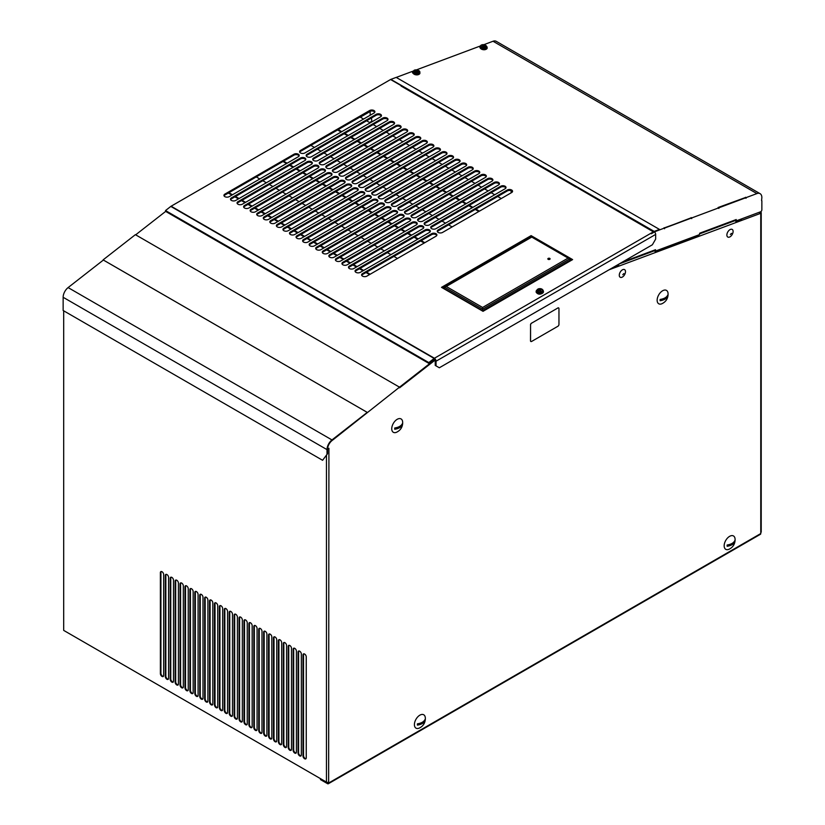 <?xml version="1.0" encoding="UTF-8"?>
<svg xmlns="http://www.w3.org/2000/svg" width="825" height="825" viewBox="0 0 825 825"><rect width="100%" height="100%" fill="white"/><g stroke="black" fill="none" stroke-linecap="round" stroke-linejoin="round"><path stroke-width="1.24" d="M512.449 191.751A3.094 1.784 0 0 0 507.282 190.967L438.178 230.866A3.094 1.784 0 0 0 437.384 231.65M505.89 187.966A3.094 1.784 0 0 0 500.723 187.182L431.619 227.081A3.094 1.784 0 0 0 430.825 227.865M499.331 184.181A3.094 1.784 0 0 0 494.175 183.398L425.061 223.297A3.094 1.784 0 0 0 424.267 224.08M492.783 180.397A3.094 1.784 0 0 0 487.616 179.613L418.512 219.512A3.094 1.784 0 0 0 417.718 220.296M486.224 176.612A3.094 1.784 0 0 0 481.058 175.828L411.953 215.727A3.094 1.784 0 0 0 411.159 216.511M479.665 172.827A3.094 1.784 0 0 0 474.509 172.043L405.395 211.943A3.094 1.784 0 0 0 404.601 212.726M473.117 169.042A3.094 1.784 0 0 0 467.95 168.259L398.846 208.158A3.094 1.784 0 0 0 398.052 208.942M466.558 165.258A3.094 1.784 0 0 0 461.392 164.474L392.287 204.373A3.094 1.784 0 0 0 391.493 205.157M459.999 161.473A3.094 1.784 0 0 0 454.843 160.689L385.729 200.588A3.094 1.784 0 0 0 384.935 201.372M453.451 157.688A3.094 1.784 0 0 0 448.284 156.905L379.18 196.804A3.094 1.784 0 0 0 378.386 197.588M446.892 153.904A3.094 1.784 0 0 0 441.726 153.12L372.622 193.019A3.094 1.784 0 0 0 371.827 193.803M440.333 150.119A3.094 1.784 0 0 0 435.167 149.335L366.063 189.234A3.094 1.784 0 0 0 365.269 190.018M433.785 146.334A3.094 1.784 0 0 0 428.618 145.551L359.504 185.45A3.094 1.784 0 0 0 358.71 186.233M427.226 142.55A3.094 1.784 0 0 0 422.06 141.766L352.956 181.665A3.094 1.784 0 0 0 352.162 182.449M420.668 138.765A3.094 1.784 0 0 0 415.501 137.981L346.397 177.88A3.094 1.784 0 0 0 345.603 178.664M414.119 134.98A3.094 1.784 0 0 0 408.952 134.197L339.838 174.096A3.094 1.784 0 0 0 339.044 174.879M407.56 131.196A3.094 1.784 0 0 0 402.394 130.412L333.29 170.311A3.094 1.784 0 0 0 332.496 171.095M401.002 127.411A3.094 1.784 0 0 0 395.835 126.627L326.731 166.526A3.094 1.784 0 0 0 325.937 167.31M394.443 123.626A3.094 1.784 0 0 0 389.287 122.843L320.172 162.742A3.094 1.784 0 0 0 319.378 163.525M387.894 119.842A3.094 1.784 0 0 0 382.728 119.058L313.624 158.947A3.094 1.784 0 0 0 312.83 159.741M381.336 116.057A3.094 1.784 0 0 0 376.169 115.273L307.065 155.162A3.094 1.784 0 0 0 306.271 155.956M374.777 112.272A3.094 1.784 0 0 0 369.621 111.488L300.506 151.377A3.094 1.784 0 0 0 299.712 152.171M299.114 155.956A3.094 1.784 0 0 0 293.958 155.162L224.843 195.061A3.094 1.784 0 0 0 224.049 195.855M305.673 159.741A3.094 1.784 0 0 0 300.506 158.947L231.402 198.846A3.094 1.784 0 0 0 230.608 199.64M312.232 163.525A3.094 1.784 0 0 0 307.065 162.742L237.961 202.63A3.094 1.784 0 0 0 237.167 203.424M318.78 167.31A3.094 1.784 0 0 0 313.624 166.526L244.509 206.415A3.094 1.784 0 0 0 243.715 207.209M325.339 171.095A3.094 1.784 0 0 0 320.172 170.311L251.068 210.2A3.094 1.784 0 0 0 250.274 210.994M331.897 174.879A3.094 1.784 0 0 0 326.731 174.096L257.627 213.984A3.094 1.784 0 0 0 256.833 214.778M338.456 178.664A3.094 1.784 0 0 0 333.29 177.88L264.175 217.769A3.094 1.784 0 0 0 263.381 218.563M345.005 182.449A3.094 1.784 0 0 0 339.838 181.665L270.734 221.564A3.094 1.784 0 0 0 269.94 222.348M351.563 186.233A3.094 1.784 0 0 0 346.397 185.45L277.293 225.349A3.094 1.784 0 0 0 276.499 226.132M358.122 190.018A3.094 1.784 0 0 0 352.956 189.234L283.852 229.133A3.094 1.784 0 0 0 283.058 229.917M364.671 193.803A3.094 1.784 0 0 0 359.504 193.019L290.4 232.918A3.094 1.784 0 0 0 289.606 233.702M371.229 197.588A3.094 1.784 0 0 0 366.063 196.804L296.959 236.703A3.094 1.784 0 0 0 296.165 237.487M377.788 201.372A3.094 1.784 0 0 0 372.622 200.588L303.517 240.487A3.094 1.784 0 0 0 302.723 241.271M384.337 205.157A3.094 1.784 0 0 0 379.18 204.373L310.066 244.272A3.094 1.784 0 0 0 309.272 245.056M390.895 208.942A3.094 1.784 0 0 0 385.729 208.158L316.625 248.057A3.094 1.784 0 0 0 315.831 248.841M397.454 212.726A3.094 1.784 0 0 0 392.287 211.943L323.183 251.842A3.094 1.784 0 0 0 322.389 252.625M404.002 216.511A3.094 1.784 0 0 0 398.846 215.727L329.732 255.626A3.094 1.784 0 0 0 328.938 256.41M410.561 220.296A3.094 1.784 0 0 0 405.395 219.512L336.291 259.411A3.094 1.784 0 0 0 335.497 260.195M417.12 224.08A3.094 1.784 0 0 0 411.953 223.297L342.849 263.196A3.094 1.784 0 0 0 342.055 263.979M423.679 227.865A3.094 1.784 0 0 0 418.512 227.081L349.398 266.98A3.094 1.784 0 0 0 348.604 267.764M430.227 231.65A3.094 1.784 0 0 0 425.061 230.866L355.957 270.765A3.094 1.784 0 0 0 355.162 271.549M436.786 235.434A3.094 1.784 0 0 0 431.619 234.651L362.515 274.55A3.094 1.784 0 0 0 361.721 275.333M691.164 217.81L654.349 231.907A1.619 0.938 120 0 0 654.112 232.031L651.327 233.753L654.514 231.918A2.392 1.382 60 0 1 655.658 234.424L655.658 239.095L652.379 244.778L439.323 367.775L435.229 365.413L435.229 360.742A1.238 0.712 -120 0 0 434.899 359.772L434.435 359.287A1.238 0.712 -120 0 0 434.352 359.236L434.352 358.287A2.392 1.382 120 0 0 434.136 358.442L428.825 362.588L165.516 210.561L165.66 211.406L135.661 234.836M165.516 210.561L170.816 206.415A2.392 1.382 -60 0 1 171.115 206.219L434.424 358.246L653.379 231.835L651.327 233.753M327.009 454.008L327.009 449.625A8.498 4.909 120 0 1 331.97 439.931L367.135 412.469L366.692 412.067L103.372 260.05L68.104 287.585A8.498 4.909 120 0 0 63.143 297.289L63.143 310.499L322.585 460.288L327.546 453.698L322.585 460.288M399.083 386.781L399.63 387.09L434.796 359.628L434.249 359.308L428.969 363.433L165.66 211.406M435.074 360.082L399.63 387.09M367.135 412.469L332.062 440.498A7.724 4.465 120 0 0 327.546 449.316L327.546 453.698M735.364 220.512A0.846 0.567 69.5 0 1 735.353 220.77L736.106 221.781L741.562 219.233A2.011 1.341 -110.5 0 0 741.582 218.893M736.106 221.781L736.178 221.244A2.011 1.341 69.5 0 0 736.199 220.904M617.842 265.134A2.011 1.341 -110.5 0 1 617.822 265.475L612.232 267.95M698.538 234.981A2.011 1.341 -110.5 0 1 698.517 235.321L655.401 251.945L654.658 250.934A0.846 0.567 69.5 0 0 654.658 250.676M655.401 251.945L655.473 251.408A2.011 1.341 69.5 0 0 655.493 251.058M759.949 212.829L759.949 212.2A1.547 0.897 120 0 0 759.237 212.458M759.371 212.53L760.217 212.984L759.949 212.2L760.763 212.046A1.547 0.897 0 0 1 761.217 212.675L761.217 531.981A1.547 0.897 180 0 1 760.763 532.61L760.763 213.304L609.077 269.775M571.797 260.071L569.993 259.029M531.486 236.796L442.324 287.822M568.105 258.081L569.993 258.71L569.993 260.288L482.594 310.757L444.345 288.678L444.345 287.1L531.754 236.631L569.993 258.71L482.594 309.179L444.345 287.1L446.243 286.471L482.594 307.457L568.105 258.081L531.754 237.095L446.243 286.471M653.379 231.835L577.634 187.873A1.619 0.938 -60 0 1 577.799 187.78L654.318 231.743A2.392 1.382 60 0 0 653.967 231.495L390.576 79.52L171.115 206.219M691.463 218.46L691.195 217.573M745.501 197.505L718.09 207.518L718.637 208.302M745.8 198.155L745.532 197.268M760.093 193.669A8.498 4.909 120 0 0 756.896 193.586L493.03 41.25A8.498 4.909 -60 0 1 496.238 41.322L760.093 193.669A8.498 4.909 120 0 1 761.857 197.557L761.588 200.619M390.576 79.52A2.392 1.382 -60 0 1 390.864 79.375L396.175 77.395L659.484 229.412L654.008 231.526M493.03 41.25L483.667 44.756M480.274 46.014L416.408 69.888M413.026 71.146L396.227 77.426M718.688 207.869L691.793 217.924M756.896 193.586L746.13 197.608M481.037 48.861A2.96 1.392 8 0 0 481.81 49.304A2.96 1.392 8 0 0 485.595 49.5M413.789 73.992A2.96 1.392 8 0 0 418.347 74.632M417.584 71.156A12.262 10.374 48 0 1 418.089 71.373A11.622 0.629 129.7 0 0 417.966 71.497A11.622 0.629 129.7 0 0 417.842 71.62A12.262 10.096 -139 0 0 417.337 71.414A12.22 9.838 178 0 0 416.821 71.352A12.22 6.641 130 0 0 416.439 71.497L416.625 70.507A12.262 3.919 -74.1 0 1 416.842 70.342A11.622 11.107 95.9 0 1 417.419 70.517A12.262 3.156 108.5 0 0 417.213 70.692A12.22 1.908 102.3 0 1 417.244 70.919A12.22 8.487 81 0 1 417.584 71.156L417.45 71.455M417.213 70.692L417.037 71.373M416.842 70.342L416.553 71.445M416.161 71.744L416.243 70.61A12.22 8.229 -66.4 0 1 416.625 70.507M415.779 71.012L415.728 70.589A12.22 11.437 -8.9 0 1 416.243 70.61M415.852 71.651L415.821 71.043A12.22 6.889 -115.5 0 0 415.48 70.837A12.262 9.972 -135.9 0 0 414.965 70.733A11.622 5.404 -98.4 0 1 415.078 70.599A11.622 5.404 -98.4 0 1 415.202 70.486A12.262 10.498 44.8 0 1 415.728 70.589M416.439 71.497A12.262 3.517 109.5 0 0 416.202 71.765A11.622 6.342 -151.5 0 0 415.635 71.589A12.262 3.558 -75.2 0 1 415.841 71.311M417.574 70.146A2.795 1.31 -172 0 1 419.048 72.033A2.795 1.31 -172 0 1 415.418 72.342A2.795 1.31 -172 0 1 413.944 70.455A2.795 1.31 -172 0 1 417.574 70.146M538.663 293.948A2.96 1.712 0 0 0 540.911 293.948M235.775 200.423L304.879 160.524A3.094 1.784 0 0 0 305.786 159.266A3.094 1.784 0 0 0 303.878 157.616A3.094 1.784 0 0 0 300.506 158.008L231.402 197.907A3.094 1.784 0 0 0 230.495 199.165A3.094 1.784 0 0 0 231.402 200.423A3.094 1.784 0 0 0 235.775 200.423M376.169 114.324L307.065 154.223A3.094 1.784 0 0 0 306.157 155.482A3.094 1.784 0 0 0 307.065 156.74A3.094 1.784 0 0 0 311.438 156.74L380.542 116.841A3.094 1.784 0 0 0 381.449 115.582A3.094 1.784 0 0 0 379.541 113.933A3.094 1.784 0 0 0 376.169 114.324L376.169 115.273M369.621 110.54L300.506 150.439A3.094 1.784 0 0 0 299.599 151.697A3.094 1.784 0 0 0 300.506 152.955A3.094 1.784 0 0 0 304.879 152.955L373.983 113.056A3.094 1.784 0 0 0 374.89 111.798A3.094 1.784 0 0 0 372.983 110.148A3.094 1.784 0 0 0 369.621 110.54L369.621 111.488M229.216 196.639L298.32 156.74A3.094 1.784 0 0 0 299.228 155.482A3.094 1.784 0 0 0 297.32 153.832A3.094 1.784 0 0 0 293.958 154.223L224.843 194.123A3.094 1.784 0 0 0 223.946 195.381A3.094 1.784 0 0 0 224.843 196.639A3.094 1.784 0 0 0 229.216 196.639M387.1 120.625A3.094 1.784 0 0 0 387.998 119.367A3.094 1.784 0 0 0 386.09 117.717A3.094 1.784 0 0 0 382.728 118.109L313.624 158.008A3.094 1.784 0 0 0 312.716 159.266A3.094 1.784 0 0 0 313.624 160.524A3.094 1.784 0 0 0 317.986 160.524L387.1 120.625M393.649 124.42A3.094 1.784 0 0 0 394.556 123.152A3.094 1.784 0 0 0 392.648 121.502A3.094 1.784 0 0 0 389.287 121.894L320.172 161.793A3.094 1.784 0 0 0 319.275 163.051A3.094 1.784 0 0 0 320.172 164.309A3.094 1.784 0 0 0 324.545 164.309L393.649 124.42M400.207 128.205A3.094 1.784 0 0 0 401.115 126.937A3.094 1.784 0 0 0 399.207 125.287A3.094 1.784 0 0 0 395.835 125.678L326.731 165.578A3.094 1.784 0 0 0 325.823 166.836A3.094 1.784 0 0 0 326.731 168.094A3.094 1.784 0 0 0 331.103 168.094L400.207 128.205M406.766 131.99A3.094 1.784 0 0 0 407.674 130.721A3.094 1.784 0 0 0 405.766 129.071A3.094 1.784 0 0 0 402.394 129.463L333.29 169.362A3.094 1.784 0 0 0 332.382 170.62A3.094 1.784 0 0 0 333.29 171.878A3.094 1.784 0 0 0 337.662 171.878L406.766 131.99M413.315 135.774A3.094 1.784 0 0 0 414.222 134.506A3.094 1.784 0 0 0 412.314 132.856A3.094 1.784 0 0 0 408.952 133.248L339.838 173.147A3.094 1.784 0 0 0 338.941 174.405A3.094 1.784 0 0 0 339.838 175.663A3.094 1.784 0 0 0 344.211 175.663L413.315 135.774M419.873 139.559A3.094 1.784 0 0 0 420.781 138.291A3.094 1.784 0 0 0 418.873 136.641A3.094 1.784 0 0 0 415.501 137.032L346.397 176.932A3.094 1.784 0 0 0 345.489 178.19A3.094 1.784 0 0 0 346.397 179.448A3.094 1.784 0 0 0 350.769 179.448L419.873 139.559M426.432 143.344A3.094 1.784 0 0 0 427.34 142.075A3.094 1.784 0 0 0 425.432 140.425A3.094 1.784 0 0 0 422.06 140.817L352.956 180.716A3.094 1.784 0 0 0 352.048 181.974A3.094 1.784 0 0 0 352.956 183.233A3.094 1.784 0 0 0 357.328 183.233L426.432 143.344M432.991 147.128A3.094 1.784 0 0 0 433.888 145.86A3.094 1.784 0 0 0 431.98 144.21A3.094 1.784 0 0 0 428.618 144.602L359.504 184.501A3.094 1.784 0 0 0 358.607 185.759A3.094 1.784 0 0 0 359.504 187.028A3.094 1.784 0 0 0 363.877 187.028L432.991 147.128M439.539 150.913A3.094 1.784 0 0 0 440.447 149.645A3.094 1.784 0 0 0 438.539 147.995A3.094 1.784 0 0 0 435.167 148.387L366.063 188.286A3.094 1.784 0 0 0 365.155 189.544A3.094 1.784 0 0 0 366.063 190.812A3.094 1.784 0 0 0 370.435 190.812L439.539 150.913M446.098 154.698A3.094 1.784 0 0 0 447.006 153.429A3.094 1.784 0 0 0 445.098 151.779A3.094 1.784 0 0 0 441.726 152.171L372.622 192.07A3.094 1.784 0 0 0 371.714 193.328A3.094 1.784 0 0 0 372.622 194.597A3.094 1.784 0 0 0 376.994 194.597L446.098 154.698M452.657 158.483A3.094 1.784 0 0 0 453.554 157.214A3.094 1.784 0 0 0 451.646 155.564A3.094 1.784 0 0 0 448.284 155.956L379.18 195.855A3.094 1.784 0 0 0 378.273 197.113A3.094 1.784 0 0 0 379.18 198.382A3.094 1.784 0 0 0 383.543 198.382L452.657 158.483M459.205 162.267A3.094 1.784 0 0 0 460.113 160.999A3.094 1.784 0 0 0 458.205 159.349A3.094 1.784 0 0 0 454.843 159.741L385.729 199.64A3.094 1.784 0 0 0 384.821 200.898A3.094 1.784 0 0 0 385.729 202.166A3.094 1.784 0 0 0 390.101 202.166L459.205 162.267M465.764 166.052A3.094 1.784 0 0 0 466.672 164.783A3.094 1.784 0 0 0 464.764 163.133A3.094 1.784 0 0 0 461.392 163.525L392.287 203.424A3.094 1.784 0 0 0 391.38 204.682A3.094 1.784 0 0 0 392.287 205.951A3.094 1.784 0 0 0 396.66 205.951L465.764 166.052M472.323 169.837A3.094 1.784 0 0 0 473.22 168.568A3.094 1.784 0 0 0 471.312 166.918A3.094 1.784 0 0 0 467.95 167.31L398.846 207.209A3.094 1.784 0 0 0 397.939 208.467A3.094 1.784 0 0 0 398.846 209.736A3.094 1.784 0 0 0 403.208 209.736L472.323 169.837M478.871 173.621A3.094 1.784 0 0 0 479.779 172.353A3.094 1.784 0 0 0 477.871 170.703A3.094 1.784 0 0 0 474.509 171.095L405.395 210.994A3.094 1.784 0 0 0 404.498 212.252A3.094 1.784 0 0 0 405.395 213.52A3.094 1.784 0 0 0 409.767 213.52L478.871 173.621M485.43 177.406A3.094 1.784 0 0 0 486.338 176.138A3.094 1.784 0 0 0 484.43 174.498A3.094 1.784 0 0 0 481.058 174.879L411.953 214.778A3.094 1.784 0 0 0 411.046 216.037A3.094 1.784 0 0 0 411.953 217.305A3.094 1.784 0 0 0 416.326 217.305L485.43 177.406M491.989 181.191A3.094 1.784 0 0 0 492.896 179.922A3.094 1.784 0 0 0 490.988 178.282A3.094 1.784 0 0 0 487.616 178.664L418.512 218.563A3.094 1.784 0 0 0 417.605 219.821A3.094 1.784 0 0 0 418.512 221.09A3.094 1.784 0 0 0 422.885 221.09L491.989 181.191M498.537 184.975A3.094 1.784 0 0 0 499.445 183.707A3.094 1.784 0 0 0 497.537 182.067A3.094 1.784 0 0 0 494.175 182.449L425.061 222.348A3.094 1.784 0 0 0 424.163 223.606A3.094 1.784 0 0 0 425.061 224.874A3.094 1.784 0 0 0 429.433 224.874L498.537 184.975M505.096 188.76A3.094 1.784 0 0 0 506.003 187.492A3.094 1.784 0 0 0 504.096 185.852A3.094 1.784 0 0 0 500.723 186.233L431.619 226.132A3.094 1.784 0 0 0 430.712 227.391A3.094 1.784 0 0 0 431.619 228.659A3.094 1.784 0 0 0 435.992 228.659L505.096 188.76M511.655 192.545A3.094 1.784 0 0 0 512.562 191.276A3.094 1.784 0 0 0 510.654 189.637A3.094 1.784 0 0 0 507.282 190.018L438.178 229.917A3.094 1.784 0 0 0 437.271 231.175A3.094 1.784 0 0 0 438.178 232.444A3.094 1.784 0 0 0 442.551 232.444L511.655 192.545M237.961 201.692A3.094 1.784 0 0 0 237.053 202.95A3.094 1.784 0 0 0 237.961 204.208A3.094 1.784 0 0 0 242.333 204.208L311.438 164.309A3.094 1.784 0 0 0 312.345 163.051A3.094 1.784 0 0 0 310.437 161.401A3.094 1.784 0 0 0 307.065 161.793L237.961 201.692L237.961 202.63M244.509 205.477A3.094 1.784 0 0 0 243.612 206.735A3.094 1.784 0 0 0 244.509 207.993A3.094 1.784 0 0 0 248.882 207.993L317.986 168.094A3.094 1.784 0 0 0 318.893 166.836A3.094 1.784 0 0 0 316.986 165.186A3.094 1.784 0 0 0 313.624 165.578L244.509 205.477L244.509 206.415M251.068 209.261A3.094 1.784 0 0 0 250.161 210.519A3.094 1.784 0 0 0 251.068 211.778A3.094 1.784 0 0 0 255.441 211.778L324.545 171.878A3.094 1.784 0 0 0 325.452 170.62A3.094 1.784 0 0 0 323.544 168.97A3.094 1.784 0 0 0 320.172 169.362L251.068 209.261L251.068 210.2M257.627 213.046A3.094 1.784 0 0 0 256.719 214.304A3.094 1.784 0 0 0 257.627 215.562A3.094 1.784 0 0 0 261.999 215.562L331.103 175.663A3.094 1.784 0 0 0 332.011 174.405A3.094 1.784 0 0 0 330.103 172.755A3.094 1.784 0 0 0 326.731 173.147L257.627 213.046L257.627 213.984M264.175 216.831A3.094 1.784 0 0 0 263.278 218.089A3.094 1.784 0 0 0 264.175 219.347A3.094 1.784 0 0 0 268.548 219.347L337.662 179.448A3.094 1.784 0 0 0 338.559 178.19A3.094 1.784 0 0 0 336.652 176.54A3.094 1.784 0 0 0 333.29 176.932L264.175 216.831L264.175 217.769M270.734 220.615A3.094 1.784 0 0 0 269.827 221.873A3.094 1.784 0 0 0 270.734 223.132A3.094 1.784 0 0 0 275.107 223.132L344.211 183.233A3.094 1.784 0 0 0 345.118 181.974A3.094 1.784 0 0 0 343.21 180.324A3.094 1.784 0 0 0 339.838 180.716L270.734 220.615L270.734 221.564M277.293 224.4A3.094 1.784 0 0 0 276.385 225.658A3.094 1.784 0 0 0 277.293 226.916A3.094 1.784 0 0 0 281.665 226.916L350.769 187.028A3.094 1.784 0 0 0 351.677 185.759A3.094 1.784 0 0 0 349.769 184.109A3.094 1.784 0 0 0 346.397 184.501L277.293 224.4L277.293 225.349M283.852 228.185A3.094 1.784 0 0 0 282.944 229.443A3.094 1.784 0 0 0 283.852 230.701A3.094 1.784 0 0 0 288.214 230.701L357.328 190.812A3.094 1.784 0 0 0 358.225 189.544A3.094 1.784 0 0 0 356.317 187.894A3.094 1.784 0 0 0 352.956 188.286L283.852 228.185L283.852 229.133M290.4 231.969A3.094 1.784 0 0 0 289.493 233.227A3.094 1.784 0 0 0 290.4 234.486A3.094 1.784 0 0 0 294.772 234.486L363.877 194.597A3.094 1.784 0 0 0 364.784 193.328A3.094 1.784 0 0 0 362.876 191.678A3.094 1.784 0 0 0 359.504 192.07L290.4 231.969L290.4 232.918M296.959 235.754A3.094 1.784 0 0 0 296.051 237.012A3.094 1.784 0 0 0 296.959 238.27A3.094 1.784 0 0 0 301.331 238.27L370.435 198.382A3.094 1.784 0 0 0 371.343 197.113A3.094 1.784 0 0 0 369.435 195.463A3.094 1.784 0 0 0 366.063 195.855L296.959 235.754L296.959 236.703M303.517 239.539A3.094 1.784 0 0 0 302.61 240.797A3.094 1.784 0 0 0 303.517 242.055A3.094 1.784 0 0 0 307.88 242.055L376.994 202.166A3.094 1.784 0 0 0 377.891 200.898A3.094 1.784 0 0 0 375.983 199.248A3.094 1.784 0 0 0 372.622 199.64L303.517 239.539L303.517 240.487M310.066 243.323A3.094 1.784 0 0 0 309.169 244.582A3.094 1.784 0 0 0 310.066 245.85A3.094 1.784 0 0 0 314.438 245.85L383.543 205.951A3.094 1.784 0 0 0 384.45 204.682A3.094 1.784 0 0 0 382.542 203.032A3.094 1.784 0 0 0 379.18 203.424L310.066 243.323L310.066 244.272M316.625 247.108A3.094 1.784 0 0 0 315.717 248.366A3.094 1.784 0 0 0 316.625 249.635A3.094 1.784 0 0 0 320.997 249.635L390.101 209.736A3.094 1.784 0 0 0 391.009 208.467A3.094 1.784 0 0 0 389.101 206.817A3.094 1.784 0 0 0 385.729 207.209L316.625 247.108L316.625 248.057M323.183 250.893A3.094 1.784 0 0 0 322.276 252.151A3.094 1.784 0 0 0 323.183 253.419A3.094 1.784 0 0 0 327.546 253.419L396.66 213.52A3.094 1.784 0 0 0 397.567 212.252A3.094 1.784 0 0 0 395.66 210.602A3.094 1.784 0 0 0 392.287 210.994L323.183 250.893L323.183 251.842M329.732 254.678A3.094 1.784 0 0 0 328.835 255.936A3.094 1.784 0 0 0 329.732 257.204A3.094 1.784 0 0 0 334.104 257.204L403.208 217.305A3.094 1.784 0 0 0 404.116 216.037A3.094 1.784 0 0 0 402.208 214.387A3.094 1.784 0 0 0 398.846 214.778L329.732 254.678L329.732 255.626M336.291 258.462A3.094 1.784 0 0 0 335.383 259.72A3.094 1.784 0 0 0 336.291 260.989A3.094 1.784 0 0 0 340.663 260.989L409.767 221.09A3.094 1.784 0 0 0 410.675 219.821A3.094 1.784 0 0 0 408.767 218.171A3.094 1.784 0 0 0 405.395 218.563L336.291 258.462L336.291 259.411M342.849 262.247A3.094 1.784 0 0 0 341.942 263.505A3.094 1.784 0 0 0 342.849 264.773A3.094 1.784 0 0 0 347.222 264.773L416.326 224.874A3.094 1.784 0 0 0 417.233 223.606A3.094 1.784 0 0 0 415.326 221.956A3.094 1.784 0 0 0 411.953 222.348L342.849 262.247L342.849 263.196M349.398 266.032A3.094 1.784 0 0 0 348.501 267.29A3.094 1.784 0 0 0 349.398 268.558A3.094 1.784 0 0 0 353.77 268.558L422.885 228.659A3.094 1.784 0 0 0 423.782 227.391A3.094 1.784 0 0 0 421.874 225.741A3.094 1.784 0 0 0 418.512 226.132L349.398 266.032L349.398 266.98M355.957 269.816A3.094 1.784 0 0 0 355.049 271.074A3.094 1.784 0 0 0 355.957 272.343A3.094 1.784 0 0 0 360.329 272.343L429.433 232.444A3.094 1.784 0 0 0 430.341 231.175A3.094 1.784 0 0 0 428.433 229.525A3.094 1.784 0 0 0 425.061 229.917L355.957 269.816L355.957 270.765M362.515 273.601A3.094 1.784 0 0 0 361.608 274.859A3.094 1.784 0 0 0 362.515 276.127A3.094 1.784 0 0 0 366.888 276.127L435.992 236.228A3.094 1.784 0 0 0 436.899 234.96A3.094 1.784 0 0 0 434.992 233.32A3.094 1.784 0 0 0 431.619 233.702L362.515 273.601L362.515 274.55M531.104 235.63L441.509 287.347L483.027 311.324L572.622 259.597L531.104 235.63L531.104 236.569M401.084 86.058L576.448 187.306L401.352 85.913A1.619 0.938 -60 0 0 401.084 86.058M659.484 229.412L654.184 231.402A2.392 1.382 120 0 0 653.967 231.495A2.392 1.382 120 0 0 653.885 231.536L653.74 231.629M428.825 362.588L428.969 363.433M436.043 365.887L436.043 361.216A2.392 1.382 -120 0 0 434.352 358.287L434.424 358.246M746.037 198.289L745.862 197.711L718.967 207.766L718.864 208.436M691.701 218.594L691.525 218.017L664.62 228.071L664.527 228.752M615.759 265.918L618.75 264.794L618.843 264.134M622.37 262.103L655.535 249.707L655.328 251.12L699.445 234.64L699.652 233.217L736.23 219.543L736.034 220.966L760.578 211.788A1.547 0.897 120 0 0 761.857 209.808L761.857 200.774M320.719 778.79L320.451 779.573L327.546 783.678A1.547 0.897 -120 0 0 328.319 783.75A1.547 0.897 -120 0 0 328.639 783.038L328.639 782.1A1.547 0.897 180 0 1 326.463 782.1L63.69 630.393L63.69 310.819M360.051 117.006L363.608 119.058M366.609 120.79L370.157 122.843M373.168 124.575L376.716 126.627M379.727 128.36L383.274 130.412M386.275 132.144L389.833 134.197M392.834 135.929L396.382 137.981M399.393 139.714L402.94 141.766M405.941 143.498L409.499 145.551M412.5 147.283L416.048 149.335M419.059 151.068L422.606 153.12M425.607 154.852L429.165 156.905M432.166 158.637L435.713 160.689M438.725 162.422L442.272 164.474M445.273 166.207L448.831 168.259M451.832 169.991L455.379 172.043M458.391 173.776L461.938 175.828M464.949 177.561L468.497 179.613M471.498 181.345L475.056 183.398M478.057 185.13L481.604 187.182M484.615 188.915L488.163 190.967M491.164 192.699L494.722 194.752M497.722 196.484L501.27 198.536M549.78 258.4A1.155 0.67 0 0 0 548.151 259.349A1.155 0.67 0 0 0 549.78 258.4M482.594 307.457L482.594 310.757M481.439 45.127A2.795 1.31 -172 0 1 485.275 45.179A2.795 1.31 -172 0 1 486.059 47.087A2.795 1.31 -172 0 1 482.223 47.046A2.795 1.31 -172 0 1 481.439 45.127M484.038 46.241L484.378 45.282A11.622 10.405 100.8 0 1 484.636 45.385A11.622 10.405 100.8 0 1 484.894 45.499A12.262 5.002 114.3 0 0 484.605 45.643L484.533 45.86A12.22 6.971 87.8 0 1 484.801 46.117A12.262 9.508 61.9 0 1 485.244 46.365A11.622 2.186 135.4 0 0 484.904 46.571A12.262 9.302 -124.6 0 0 484.44 46.334A12.22 9.859 -164.1 0 0 483.935 46.221A12.22 7.93 139.2 0 0 483.491 46.324A12.262 5.332 115.4 0 0 483.172 46.551A11.622 5.631 -141.4 0 0 482.914 46.447A11.622 5.631 -141.4 0 0 482.656 46.334A12.262 5.404 -69.5 0 1 482.955 46.097L482.976 46.478M483.863 46.241L484.069 45.416A12.262 5.734 -68.4 0 1 484.378 45.282M483.553 46.303L483.625 45.478A12.22 9.529 -57.9 0 1 484.069 45.416M483.213 46.52L483.12 45.406A12.22 11.457 21.5 0 1 483.625 45.478M482.955 46.097A12.22 1.681 -86.9 0 1 483.037 45.839L483.048 46.499M483.037 45.839A12.22 5.383 -107.8 0 0 482.759 45.623A12.262 9.106 -122.3 0 0 482.295 45.468A11.622 6.961 -94.9 0 1 482.635 45.262M691.525 218.017L664.042 227.999M745.862 197.711L718.379 207.683M699.548 233.898L735.56 220.44L736.034 220.966M654.813 250.614L655.328 251.12M736.23 219.543L734.714 220.368M655.535 249.707L654.019 250.522M664.62 228.071L664.073 227.762M718.967 207.766L718.42 207.446M511.16 192.823L511.16 190.74M435.095 360.133L399.62 387.791L399.517 387.173L332.062 440.55A7.724 4.465 120 0 0 327.556 449.048L328.917 448.264L328.639 782.1M328.639 783.038L760.763 533.558L760.763 532.61M557.865 307.993L531.651 323.132A1.547 0.897 120 0 0 530.558 325.019L530.558 340.797A1.547 0.897 120 0 0 530.877 341.498A1.547 0.897 120 0 0 531.651 341.426L557.865 326.287A1.547 0.897 120 0 0 558.958 324.39L558.958 308.622A1.547 0.897 120 0 0 558.638 307.911A1.547 0.897 120 0 0 557.865 307.993L531.651 323.132M557.813 307.962A1.547 0.897 -60 0 1 558.587 307.88A1.547 0.897 -60 0 1 558.618 307.9M530.846 341.488A1.547 0.897 -60 0 1 530.815 341.468A1.547 0.897 -60 0 1 530.496 340.766L530.558 340.797M530.558 325.019L530.496 340.766M530.496 324.988A1.547 0.897 -60 0 1 531.589 323.101M657.143 300.238A7.724 4.465 120 0 0 661.908 303.744C665.837 301.837 667.899 298.712 668.095 294.35L668.023 293.143A7.724 4.465 120 0 0 662.258 290.988A7.724 4.465 120 0 0 657.143 300.238M668.064 293.927A7.724 4.465 120 0 0 668.023 293.143M391.741 428.773A7.724 4.465 120 0 0 396.505 432.279C400.434 430.382 402.497 427.247 402.693 422.885L402.621 421.688A7.724 4.465 120 0 0 396.856 419.523A7.724 4.465 120 0 0 391.741 428.773M402.662 422.462A7.724 4.465 120 0 0 402.621 421.688M414.408 724.628A7.724 4.465 120 0 0 419.172 728.135C423.112 726.237 425.174 723.102 425.36 718.74L425.298 717.544A7.724 4.465 120 0 0 419.523 715.378A7.724 4.465 120 0 0 414.408 724.628M425.339 718.317A7.724 4.465 120 0 0 425.298 717.544M724.164 545.799A7.724 4.465 120 0 0 728.929 549.306C732.858 547.398 734.92 544.273 735.116 539.911L735.044 538.704A7.724 4.465 120 0 0 729.279 536.549A7.724 4.465 120 0 0 724.164 545.799M735.085 539.488A7.724 4.465 120 0 0 735.044 538.704M625.505 271.652A4.403 2.547 120 0 0 622.39 269.847A4.403 2.547 120 0 0 619.276 275.241A4.403 2.547 120 0 0 622.39 277.045A4.403 2.547 120 0 0 625.505 271.652M733.105 231.433A4.403 2.547 120 0 0 729.991 229.639A4.403 2.547 120 0 0 726.877 235.032A4.403 2.547 120 0 0 729.991 236.827A4.403 2.547 120 0 0 733.105 231.433M165.299 676.438L165.299 575.51A2.32 1.341 60 0 1 165.784 574.447A2.32 1.341 60 0 1 167.568 575.066A2.32 1.341 60 0 1 168.578 577.397L168.578 678.325A2.32 1.341 60 0 1 168.094 679.387A2.32 1.341 60 0 1 166.31 678.769A2.32 1.341 60 0 1 165.299 676.438L165.846 676.118A2.32 1.341 -120 0 0 166.681 678.253A2.32 1.341 -120 0 0 168.341 679.171M163.659 675.489A2.32 1.341 60 0 1 163.185 676.552A2.32 1.341 60 0 1 161.391 675.933A2.32 1.341 60 0 1 160.38 673.602L160.38 572.663A2.32 1.341 60 0 1 160.865 571.612A2.32 1.341 60 0 1 162.649 572.23A2.32 1.341 60 0 1 163.659 574.561L163.659 675.489M170.218 679.274L170.218 578.346A2.32 1.341 60 0 1 170.693 577.283A2.32 1.341 60 0 1 172.487 577.902A2.32 1.341 60 0 1 173.498 580.233L173.498 681.172A2.32 1.341 60 0 1 173.013 682.234A2.32 1.341 60 0 1 171.229 681.605A2.32 1.341 60 0 1 170.218 679.274L170.765 678.965A2.32 1.341 -120 0 0 171.6 681.089A2.32 1.341 -120 0 0 173.26 682.017M175.137 682.11L175.137 581.182A2.32 1.341 60 0 1 175.612 580.119A2.32 1.341 60 0 1 177.396 580.748A2.32 1.341 60 0 1 178.417 583.079L178.417 684.007A2.32 1.341 60 0 1 177.932 685.07A2.32 1.341 60 0 1 176.148 684.451A2.32 1.341 60 0 1 175.137 682.11L175.684 681.801A2.32 1.341 -120 0 0 176.519 683.935A2.32 1.341 -120 0 0 178.169 684.853M180.046 684.956L180.046 584.018A2.32 1.341 60 0 1 180.531 582.966A2.32 1.341 60 0 1 182.315 583.584A2.32 1.341 60 0 1 183.325 585.915L183.325 686.843A2.32 1.341 60 0 1 182.851 687.906A2.32 1.341 60 0 1 181.067 687.287A2.32 1.341 60 0 1 180.046 684.956L180.593 684.637A2.32 1.341 -120 0 0 181.438 686.771A2.32 1.341 -120 0 0 183.088 687.689M184.965 687.792L184.965 586.864A2.32 1.341 60 0 1 185.45 585.802A2.32 1.341 60 0 1 187.234 586.42A2.32 1.341 60 0 1 188.244 588.751L188.244 689.679A2.32 1.341 60 0 1 187.77 690.742A2.32 1.341 60 0 1 185.976 690.123A2.32 1.341 60 0 1 184.965 687.792L185.512 687.472A2.32 1.341 -120 0 0 186.347 689.607A2.32 1.341 -120 0 0 188.007 690.535M189.884 690.628L189.884 589.7A2.32 1.341 60 0 1 190.369 588.637A2.32 1.341 60 0 1 192.153 589.256A2.32 1.341 60 0 1 193.163 591.597L193.163 692.526A2.32 1.341 60 0 1 192.679 693.588A2.32 1.341 60 0 1 190.895 692.959A2.32 1.341 60 0 1 189.884 690.628L190.431 690.319A2.32 1.341 -120 0 0 191.266 692.443A2.32 1.341 -120 0 0 192.926 693.371M194.803 693.464L194.803 592.536A2.32 1.341 60 0 1 195.278 591.473A2.32 1.341 60 0 1 197.062 592.102A2.32 1.341 60 0 1 198.083 594.433L198.083 695.362A2.32 1.341 60 0 1 197.598 696.424A2.32 1.341 60 0 1 195.814 695.805A2.32 1.341 60 0 1 194.803 693.464L195.35 693.155A2.32 1.341 -120 0 0 196.185 695.289A2.32 1.341 -120 0 0 197.835 696.207M199.722 696.31L199.722 595.382A2.32 1.341 60 0 1 200.197 594.32A2.32 1.341 60 0 1 201.981 594.938A2.32 1.341 60 0 1 202.991 597.269L202.991 698.197A2.32 1.341 60 0 1 202.517 699.26A2.32 1.341 60 0 1 200.733 698.641A2.32 1.341 60 0 1 199.722 696.31L200.258 695.991A2.32 1.341 -120 0 0 201.104 698.125A2.32 1.341 -120 0 0 202.754 699.043M204.631 699.146L204.631 598.218A2.32 1.341 60 0 1 205.116 597.156A2.32 1.341 60 0 1 206.9 597.774A2.32 1.341 60 0 1 207.91 600.105L207.91 701.033A2.32 1.341 60 0 1 207.436 702.096A2.32 1.341 60 0 1 205.642 701.477A2.32 1.341 60 0 1 204.631 699.146L205.178 698.827A2.32 1.341 -120 0 0 206.013 700.961A2.32 1.341 -120 0 0 207.673 701.889M209.55 701.982L209.55 601.054A2.32 1.341 60 0 1 210.035 599.992A2.32 1.341 60 0 1 211.819 600.61A2.32 1.341 60 0 1 212.829 602.951L212.829 703.88A2.32 1.341 60 0 1 212.345 704.942A2.32 1.341 60 0 1 210.561 704.313A2.32 1.341 60 0 1 209.55 701.982L210.097 701.673A2.32 1.341 -120 0 0 210.932 703.797A2.32 1.341 -120 0 0 212.592 704.725M214.469 704.818L214.469 603.89A2.32 1.341 60 0 1 214.943 602.827A2.32 1.341 60 0 1 216.738 603.457A2.32 1.341 60 0 1 217.748 605.787L217.748 706.716A2.32 1.341 60 0 1 217.264 707.778A2.32 1.341 60 0 1 215.48 707.159A2.32 1.341 60 0 1 214.469 704.818L215.016 704.509A2.32 1.341 -120 0 0 215.851 706.643A2.32 1.341 -120 0 0 217.501 707.561M219.388 707.664L219.388 606.736A2.32 1.341 60 0 1 219.862 605.674A2.32 1.341 60 0 1 221.647 606.292A2.32 1.341 60 0 1 222.657 608.623L222.657 709.552A2.32 1.341 60 0 1 222.183 710.614A2.32 1.341 60 0 1 220.399 709.995A2.32 1.341 60 0 1 219.388 707.664L219.935 707.345A2.32 1.341 -120 0 0 220.77 709.479A2.32 1.341 -120 0 0 222.42 710.397M224.297 710.5L224.297 609.572A2.32 1.341 60 0 1 224.782 608.51A2.32 1.341 60 0 1 226.566 609.128A2.32 1.341 60 0 1 227.576 611.459L227.576 712.387A2.32 1.341 60 0 1 227.102 713.45A2.32 1.341 60 0 1 225.307 712.831A2.32 1.341 60 0 1 224.297 710.5L224.843 710.181A2.32 1.341 -120 0 0 225.679 712.315A2.32 1.341 -120 0 0 227.339 713.243M229.216 713.336L229.216 612.408A2.32 1.341 60 0 1 229.701 611.346A2.32 1.341 60 0 1 231.485 611.964A2.32 1.341 60 0 1 232.495 614.305L232.495 715.234A2.32 1.341 60 0 1 232.011 716.296A2.32 1.341 60 0 1 230.227 715.667A2.32 1.341 60 0 1 229.216 713.336L229.763 713.027A2.32 1.341 -120 0 0 230.598 715.151A2.32 1.341 -120 0 0 232.258 716.079M234.135 716.172L234.135 615.244A2.32 1.341 60 0 1 234.609 614.182A2.32 1.341 60 0 1 236.404 614.811A2.32 1.341 60 0 1 237.414 617.141L237.414 718.07A2.32 1.341 60 0 1 236.93 719.132A2.32 1.341 60 0 1 235.146 718.513A2.32 1.341 60 0 1 234.135 716.172L234.682 715.863A2.32 1.341 -120 0 0 235.517 717.998A2.32 1.341 -120 0 0 237.177 718.915M239.054 719.018L239.054 618.09A2.32 1.341 60 0 1 239.528 617.028A2.32 1.341 60 0 1 241.312 617.647A2.32 1.341 60 0 1 242.333 619.977L242.333 720.906A2.32 1.341 60 0 1 241.849 721.968A2.32 1.341 60 0 1 240.065 721.349A2.32 1.341 60 0 1 239.054 719.018L239.601 718.699A2.32 1.341 -120 0 0 240.436 720.833A2.32 1.341 -120 0 0 242.086 721.751M243.963 721.854L243.963 620.926A2.32 1.341 60 0 1 244.447 619.864A2.32 1.341 60 0 1 246.232 620.482A2.32 1.341 60 0 1 247.242 622.813L247.242 723.752A2.32 1.341 60 0 1 246.768 724.804A2.32 1.341 60 0 1 244.984 724.185A2.32 1.341 60 0 1 243.963 721.854L244.509 721.535A2.32 1.341 -120 0 0 245.355 723.669A2.32 1.341 -120 0 0 247.005 724.597M248.882 724.69L248.882 623.762A2.32 1.341 60 0 1 249.367 622.7A2.32 1.341 60 0 1 251.151 623.318A2.32 1.341 60 0 1 252.161 625.659L252.161 726.588A2.32 1.341 60 0 1 251.677 727.65A2.32 1.341 60 0 1 249.892 727.021A2.32 1.341 60 0 1 248.882 724.69L249.428 724.381A2.32 1.341 -120 0 0 250.264 726.516A2.32 1.341 -120 0 0 251.924 727.433M253.801 727.537L253.801 626.598A2.32 1.341 60 0 1 254.286 625.536A2.32 1.341 60 0 1 256.07 626.165A2.32 1.341 60 0 1 257.08 628.495L257.08 729.424A2.32 1.341 60 0 1 256.596 730.486A2.32 1.341 60 0 1 254.812 729.867A2.32 1.341 60 0 1 253.801 727.537L254.347 727.217A2.32 1.341 -120 0 0 255.183 729.352A2.32 1.341 -120 0 0 256.843 730.269M258.72 730.373L258.72 629.444A2.32 1.341 60 0 1 259.194 628.382A2.32 1.341 60 0 1 260.978 629.001A2.32 1.341 60 0 1 261.999 631.331L261.999 732.26A2.32 1.341 60 0 1 261.515 733.322A2.32 1.341 60 0 1 259.731 732.703A2.32 1.341 60 0 1 258.72 730.373L259.267 730.053A2.32 1.341 -120 0 0 260.102 732.188A2.32 1.341 -120 0 0 261.752 733.105M263.639 733.208L263.639 632.28A2.32 1.341 60 0 1 264.113 631.218A2.32 1.341 60 0 1 265.897 631.837A2.32 1.341 60 0 1 266.908 634.167L266.908 735.106A2.32 1.341 60 0 1 266.434 736.158A2.32 1.341 60 0 1 264.65 735.539A2.32 1.341 60 0 1 263.639 733.208L264.175 732.889A2.32 1.341 -120 0 0 265.021 735.023A2.32 1.341 -120 0 0 266.671 735.952M268.548 736.044L268.548 635.116A2.32 1.341 60 0 1 269.032 634.054A2.32 1.341 60 0 1 270.817 634.673A2.32 1.341 60 0 1 271.827 637.013L271.827 737.942A2.32 1.341 60 0 1 271.353 739.004A2.32 1.341 60 0 1 269.558 738.375A2.32 1.341 60 0 1 268.548 736.044L269.094 735.735A2.32 1.341 -120 0 0 269.93 737.87A2.32 1.341 -120 0 0 271.59 738.788M273.467 738.891L273.467 637.952A2.32 1.341 60 0 1 273.952 636.9A2.32 1.341 60 0 1 275.736 637.519A2.32 1.341 60 0 1 276.746 639.849L276.746 740.778A2.32 1.341 60 0 1 276.262 741.84A2.32 1.341 60 0 1 274.478 741.221A2.32 1.341 60 0 1 273.467 738.891L274.013 738.571A2.32 1.341 -120 0 0 274.849 740.706A2.32 1.341 -120 0 0 276.509 741.623M278.386 741.727L278.386 640.798A2.32 1.341 60 0 1 278.86 639.736A2.32 1.341 60 0 1 280.655 640.355A2.32 1.341 60 0 1 281.665 642.685L281.665 743.614A2.32 1.341 60 0 1 281.181 744.676A2.32 1.341 60 0 1 279.397 744.057A2.32 1.341 60 0 1 278.386 741.727L278.933 741.407A2.32 1.341 -120 0 0 279.768 743.542A2.32 1.341 -120 0 0 281.418 744.459M283.305 744.562L283.305 643.634A2.32 1.341 60 0 1 283.779 642.572A2.32 1.341 60 0 1 285.563 643.191A2.32 1.341 60 0 1 286.574 645.521L286.574 746.46A2.32 1.341 60 0 1 286.1 747.512A2.32 1.341 60 0 1 284.316 746.893A2.32 1.341 60 0 1 283.305 744.562L283.852 744.253A2.32 1.341 -120 0 0 284.687 746.377A2.32 1.341 -120 0 0 286.337 747.306M288.214 747.398L288.214 646.47A2.32 1.341 60 0 1 288.698 645.408A2.32 1.341 60 0 1 290.483 646.037A2.32 1.341 60 0 1 291.493 648.368L291.493 749.296A2.32 1.341 60 0 1 291.019 750.358A2.32 1.341 60 0 1 289.224 749.739A2.32 1.341 60 0 1 288.214 747.398L288.76 747.089A2.32 1.341 -120 0 0 289.596 749.224A2.32 1.341 -120 0 0 291.256 750.142M293.133 750.245L293.133 649.306A2.32 1.341 60 0 1 293.618 648.254A2.32 1.341 60 0 1 295.402 648.873A2.32 1.341 60 0 1 296.412 651.203L296.412 752.132A2.32 1.341 60 0 1 295.927 753.194A2.32 1.341 60 0 1 294.143 752.575A2.32 1.341 60 0 1 293.133 750.245L293.679 749.925A2.32 1.341 -120 0 0 294.515 752.06A2.32 1.341 -120 0 0 296.175 752.977M298.052 753.081L298.052 652.152A2.32 1.341 60 0 1 298.526 651.09A2.32 1.341 60 0 1 300.321 651.709A2.32 1.341 60 0 1 301.331 654.039L301.331 754.968A2.32 1.341 60 0 1 300.847 756.03A2.32 1.341 60 0 1 299.062 755.411A2.32 1.341 60 0 1 298.052 753.081L298.598 752.761A2.32 1.341 -120 0 0 299.434 754.896A2.32 1.341 -120 0 0 301.094 755.813M302.971 755.917L302.971 654.988A2.32 1.341 60 0 1 303.445 653.926A2.32 1.341 60 0 1 305.229 654.545A2.32 1.341 60 0 1 306.25 656.875L306.25 757.814A2.32 1.341 60 0 1 305.766 758.876A2.32 1.341 60 0 1 303.982 758.247A2.32 1.341 60 0 1 302.971 755.917L303.517 755.607A2.32 1.341 -120 0 0 304.353 757.732A2.32 1.341 -120 0 0 306.003 758.66M303.755 653.823A2.32 1.341 -120 0 0 303.517 654.668L303.517 755.607M298.836 650.987A2.32 1.341 -120 0 0 298.598 651.833L298.598 752.761M293.917 648.151A2.32 1.341 -120 0 0 293.679 648.997L293.679 749.925M289.008 645.305A2.32 1.341 -120 0 0 288.76 646.161L288.76 747.089M284.089 642.469A2.32 1.341 -120 0 0 283.852 643.314L283.852 744.253M279.17 639.633A2.32 1.341 -120 0 0 278.933 640.478L278.933 741.407M274.251 636.797A2.32 1.341 -120 0 0 274.013 637.643L274.013 738.571M269.332 633.951A2.32 1.341 -120 0 0 269.094 634.807L269.094 735.735M264.423 631.115A2.32 1.341 -120 0 0 264.175 631.96L264.175 732.889M259.504 628.279A2.32 1.341 -120 0 0 259.267 629.124L259.267 730.053M254.585 625.443A2.32 1.341 -120 0 0 254.347 626.288L254.347 727.217M249.666 622.597A2.32 1.341 -120 0 0 249.428 623.452L249.428 724.381M244.757 619.761A2.32 1.341 -120 0 0 244.509 620.606L244.509 721.535M239.838 616.925A2.32 1.341 -120 0 0 239.601 617.77L239.601 718.699M234.919 614.089A2.32 1.341 -120 0 0 234.682 614.934L234.682 715.863M230 611.243A2.32 1.341 -120 0 0 229.763 612.088L229.763 713.027M225.091 608.407A2.32 1.341 -120 0 0 224.843 609.252L224.843 710.181M220.172 605.571A2.32 1.341 -120 0 0 219.935 606.416L219.935 707.345M215.253 602.735A2.32 1.341 -120 0 0 215.016 603.58L215.016 704.509M210.334 599.888A2.32 1.341 -120 0 0 210.097 600.734L210.097 701.673M205.415 597.053A2.32 1.341 -120 0 0 205.178 597.898L205.178 698.827M200.506 594.217A2.32 1.341 -120 0 0 200.258 595.062L200.258 695.991M195.587 591.381A2.32 1.341 -120 0 0 195.35 592.226L195.35 693.155M190.668 588.534A2.32 1.341 -120 0 0 190.431 589.38L190.431 690.319M185.749 585.698A2.32 1.341 -120 0 0 185.512 586.544L185.512 687.472M180.84 582.863A2.32 1.341 -120 0 0 180.593 583.708L180.593 684.637M175.921 580.027A2.32 1.341 -120 0 0 175.684 580.872L175.684 681.801M171.002 577.18A2.32 1.341 -120 0 0 170.765 578.026L170.765 678.965M166.083 574.344A2.32 1.341 -120 0 0 165.846 575.19L165.846 676.118M161.174 571.508A2.32 1.341 -120 0 0 160.927 572.354L160.927 673.283A2.32 1.341 -120 0 0 161.762 675.417A2.32 1.341 -120 0 0 163.422 676.335M320.451 778.944L327.546 783.038L328.092 782.729L327.546 783.038M760.763 533.558A1.547 0.897 60 0 1 760.444 534.27L328.319 783.75M327.453 782.358L328.092 782.729M327.649 448.996A1.547 0.897 0 0 0 328.639 448.738M760.763 213.304A1.547 0.897 0 0 0 761.217 212.675M759.062 212.355L760.495 213.18M367.238 412.376L103.104 259.875L135.382 234.671L399.517 387.173M228.339 193.05L231.897 195.092M234.898 196.835L238.446 198.877M241.457 200.619L245.004 202.661M248.005 204.404L251.563 206.456M254.564 208.189L258.112 210.241M261.123 211.973L264.67 214.026M267.682 215.758L271.229 217.81M274.23 219.543L277.788 221.595M280.789 223.328L284.336 225.38M287.347 227.112L290.895 229.164M293.896 230.897L297.454 232.949M300.455 234.682L304.002 236.734M307.013 238.466L310.561 240.518M313.562 242.251L317.12 244.303M320.121 246.036L323.668 248.088M326.679 249.82L330.227 251.873M333.228 253.605L336.786 255.657M339.787 257.39L343.334 259.442M346.345 261.174L349.893 263.227M352.904 264.959L356.452 267.011M359.452 268.744L363.01 270.796M366.011 272.528L369.559 274.581M731.455 233.351L730.373 234.475L731.455 233.351M623.855 273.57L622.772 274.694L623.855 273.57M734.827 541.85A5.476 3.166 120 0 0 734.869 541.19A5.476 3.166 120 0 0 734.827 540.581C733.703 542.891 731.146 544.376 727.155 545.016A5.476 3.166 120 0 0 727.114 545.665A5.476 3.166 120 0 0 727.155 546.274C731.156 545.634 733.714 544.149 734.827 541.85L727.155 546.274M425.081 720.679A5.476 3.166 120 0 0 425.112 720.029A5.476 3.166 120 0 0 425.081 719.421C423.957 721.731 421.4 723.205 417.409 723.845A5.476 3.166 120 0 0 417.368 724.505A5.476 3.166 120 0 0 417.409 725.113C421.4 724.463 423.957 722.989 425.081 720.679L417.409 725.113M402.404 424.823A5.476 3.166 120 0 0 402.445 424.174A5.476 3.166 120 0 0 402.404 423.565C401.29 425.875 398.733 427.35 394.732 427.989A5.476 3.166 120 0 0 394.69 428.649A5.476 3.166 120 0 0 394.732 429.258C398.733 428.608 401.29 427.133 402.404 424.823L394.732 429.258M667.807 296.288A5.476 3.166 120 0 0 667.848 295.628A5.476 3.166 120 0 0 667.807 295.02C666.693 297.33 664.135 298.815 660.134 299.454A5.476 3.166 120 0 0 660.093 300.104A5.476 3.166 120 0 0 660.134 300.713C664.135 300.073 666.693 298.588 667.807 296.288L660.134 300.713M310.891 145.386L314.438 147.438M317.439 149.17L320.997 151.222M323.998 152.955L327.546 155.007M330.557 156.74L334.104 158.792M337.116 160.524L340.663 162.577M343.664 164.309L347.222 166.361M350.223 168.094L353.77 170.146M356.782 171.878L360.329 173.931M363.33 175.663L366.888 177.715M369.889 179.448L373.436 181.5M376.448 183.233L379.995 185.285M382.996 187.028L386.554 189.069M389.555 190.812L393.102 192.854M396.113 194.597L399.661 196.639M402.662 198.382L406.22 200.423M409.221 202.166L412.768 204.208M415.779 205.951L419.327 207.993M422.338 209.736L425.886 211.778M428.887 213.52L432.444 215.562M435.445 217.305L438.993 219.347M442.004 221.09L445.552 223.132M448.552 224.874L452.11 226.916M337.6 129.968L341.158 132.021M344.159 133.753L347.707 135.805M350.718 137.538L354.265 139.59M357.266 141.322L360.824 143.375M363.825 145.107L367.373 147.159M370.384 148.892L373.931 150.944M376.932 152.677L380.49 154.729M383.491 156.461L387.038 158.513M390.05 160.246L393.597 162.298M396.598 164.031L400.156 166.083M403.157 167.815L406.704 169.868M409.716 171.6L413.263 173.652M416.274 175.385L419.822 177.437M422.823 179.169L426.381 181.222M429.382 182.954L432.929 185.006M435.94 186.739L439.488 188.791M442.489 190.523L446.047 192.576M449.048 194.308L452.595 196.36M455.606 198.093L459.154 200.145M462.155 201.877L465.713 203.93M468.713 205.662L472.261 207.714M475.272 209.447L478.82 211.499M475.87 209.096L479.418 211.148M469.312 205.312L472.869 207.364M462.763 201.527L466.311 203.579M456.204 197.742L459.752 199.794M449.646 193.958L453.203 196.01M443.097 190.173L446.645 192.225M436.538 186.388L440.086 188.44M429.98 182.603L433.537 184.656M423.421 178.819L426.979 180.871M416.873 175.034L420.42 177.086M410.314 171.249L413.861 173.302M403.755 167.465L407.313 169.517M397.207 163.68L400.754 165.732M390.648 159.895L394.195 161.947M384.089 156.111L387.647 158.163M377.541 152.326L381.088 154.378M370.982 148.541L374.529 150.593M364.423 144.757L367.981 146.809M357.875 140.972L361.422 143.024M351.316 137.187L354.863 139.239M344.757 133.403L348.315 135.455M338.198 129.618L341.756 131.67M256.255 176.932L259.813 178.984M262.814 180.716L266.362 182.768M269.373 184.501L272.92 186.553M275.921 188.286L279.479 190.338M282.48 192.07L286.028 194.123M289.039 195.855L292.586 197.907M295.597 199.64L299.145 201.692M302.146 203.424L305.704 205.477M308.705 207.209L312.252 209.261M315.263 210.994L318.811 213.046M321.812 214.778L325.37 216.831M328.371 218.563L331.918 220.615M334.929 222.348L338.477 224.4M341.478 226.132L345.036 228.185M348.037 229.917L351.584 231.969M354.595 233.702L358.143 235.754M361.144 237.487L364.702 239.539M367.702 241.271L371.25 243.323M374.261 245.056L377.809 247.108M380.81 248.841L384.368 250.893M387.368 252.625L390.926 254.678M393.927 256.41L397.475 258.462M282.975 161.504L286.522 163.556M289.523 165.289L293.081 167.341M296.082 169.073L299.64 171.126M302.641 172.858L306.188 174.91M309.2 176.643L312.747 178.695M315.748 180.428L319.306 182.48M322.307 184.212L325.854 186.264M328.866 187.997L332.413 190.049M335.414 191.782L338.972 193.834M341.973 195.566L345.52 197.618M348.532 199.351L352.079 201.403M355.08 203.136L358.638 205.188M361.639 206.92L365.186 208.972M368.198 210.705L371.745 212.757M374.746 214.49L378.304 216.542M381.305 218.274L384.852 220.327M387.863 222.059L391.411 224.111M394.422 225.844L397.97 227.896M400.971 229.628L404.528 231.681M407.529 233.413L411.077 235.465M414.088 237.198L417.636 239.25M420.637 240.993L424.194 243.035M421.245 240.642L424.793 242.694M414.686 236.858L418.234 238.91M408.127 233.073L411.685 235.125M401.579 229.288L405.127 231.34M395.02 225.503L398.568 227.556M388.462 221.719L392.009 223.771M381.903 217.934L385.461 219.986M375.354 214.149L378.902 216.202M368.796 210.365L372.343 212.417M362.237 206.58L365.795 208.632M355.688 202.795L359.236 204.847M349.13 199.011L352.677 201.063M342.571 195.226L346.129 197.278M336.022 191.441L339.57 193.483M329.464 187.657L333.011 189.698M322.905 183.872L326.463 185.914M316.357 180.087L319.904 182.129M309.798 176.303L313.345 178.344M303.239 172.518L306.787 174.56M296.68 168.733L300.238 170.775M290.132 164.948L293.679 166.99M283.573 161.164L287.121 163.206M366.609 272.178L370.157 274.23M360.051 268.393L363.608 270.445M353.502 264.608L357.05 266.661M346.943 260.824L350.491 262.876M340.385 257.039L343.942 259.091M333.836 253.254L337.384 255.307M327.278 249.47L330.825 251.522M320.719 245.685L324.277 247.737M314.17 241.9L317.718 243.953M307.612 238.116L311.159 240.168M301.053 234.331L304.611 236.383M294.504 230.546L298.052 232.598M287.946 226.762L291.493 228.814M281.387 222.977L284.945 225.029M274.828 219.192L278.386 221.244M268.28 215.407L271.827 217.46M261.721 211.623L265.268 213.675M255.162 207.838L258.72 209.89M248.614 204.053L252.161 206.106M242.055 200.269L245.602 202.321M235.496 196.484L239.054 198.536M228.948 192.699L232.495 194.752M370.147 111.241A2.392 1.382 60 0 1 370.157 111.488L360.329 117.16M371.797 121.894L371.528 117.954M370.157 115.273L370.157 111.488M369.621 122.523L371.797 121.265M550.089 259.029A1.155 0.67 0 0 0 547.841 259.029M539.21 290.472L539.096 289.616A12.262 3.496 -104.8 0 0 538.89 289.358A11.622 10.797 -71.1 0 1 539.457 289.224A12.262 4.311 77.3 0 1 539.684 289.472A12.22 8.322 64.9 0 1 540.076 289.647A12.22 10.859 4.4 0 1 540.592 289.678A12.262 9.529 -36.4 0 1 541.118 289.606A11.622 6.27 100.6 0 1 541.241 289.771A11.622 6.27 100.6 0 1 541.365 289.936A12.262 8.9 143.9 0 0 540.849 290.029A12.22 5.641 124 0 0 540.499 290.235A12.22 0.629 97.7 0 1 540.478 290.544L540.262 290.998M540.592 289.678L540.066 290.967M540.076 289.647L540.004 290.864M539.684 289.472L539.777 290.637M539.457 289.224L539.663 290.565M539.168 290.483L539.076 289.895A12.22 1.33 -95.4 0 1 539.096 289.616M538.859 290.524L538.725 290.142A12.22 7.6 -69.9 0 1 539.076 289.895M540.478 290.544A12.262 3.991 78.6 0 1 540.684 290.895A11.622 4.909 157.2 0 0 540.117 291.039A12.262 3.816 -106 0 0 539.89 290.689A12.22 6.363 -129.1 0 0 539.498 290.472A12.22 8.9 -177 0 0 538.983 290.483A12.262 9.034 146.5 0 0 538.457 290.647L538.209 290.317A12.262 9.395 -39.1 0 1 538.725 290.142M540.499 290.235L540.375 290.978M538.694 288.822A2.795 1.609 180 0 1 542.355 289.678A2.795 1.609 180 0 1 540.88 291.792A2.795 1.609 180 0 1 537.219 290.936A2.795 1.609 180 0 1 538.694 288.822M331.97 439.931L68.104 287.585M617.822 265.475L614.13 266.857M698.517 235.321L655.473 251.408M741.562 219.233L736.178 221.244M654.112 232.031L577.634 187.873M412.985 71.249L417.656 70.135C419.183 70.61 419.915 71.311 419.873 72.218A3.486 1.64 -172 0 1 415.068 73.26A3.486 1.64 -172 0 1 412.985 71.249L412.675 72.136A3.671 1.722 -172 0 0 414.862 74.25A3.671 1.722 -172 0 0 419.925 73.157C419.461 74.693 417.78 75.127 414.882 74.456C412.84 73.404 412.108 72.631 412.675 72.136M419.275 74.126A3.382 1.588 -172 0 1 414.934 74.436A3.382 1.588 -172 0 1 413.036 73.25M390.864 79.375L654.184 231.402M434.136 358.442L170.816 206.415M655.658 234.424L436.043 361.216M431.619 234.651L431.619 233.702M425.061 230.866L425.061 229.917M418.512 227.081L418.512 226.132M411.953 223.297L411.953 222.348M405.395 219.512L405.395 218.563M398.846 215.727L398.846 214.778M392.287 211.943L392.287 210.994M385.729 208.158L385.729 207.209M379.18 204.373L379.18 203.424M372.622 200.588L372.622 199.64M366.063 196.804L366.063 195.855M359.504 193.019L359.504 192.07M352.956 189.234L352.956 188.286M346.397 185.45L346.397 184.501M339.838 181.665L339.838 180.716M333.29 177.88L333.29 176.932M326.731 174.096L326.731 173.147M320.172 170.311L320.172 169.362M313.624 166.526L313.624 165.578M307.065 162.742L307.065 161.793M300.506 158.947L300.506 158.008M231.402 198.846L231.402 197.907M507.282 190.967L507.282 190.018M438.178 230.866L438.178 229.917M500.723 187.182L500.723 186.233M431.619 227.081L431.619 226.132M494.175 183.398L494.175 182.449M425.061 223.297L425.061 222.348M487.616 179.613L487.616 178.664M418.512 219.512L418.512 218.563M481.058 175.828L481.058 174.879M411.953 215.727L411.953 214.778M474.509 172.043L474.509 171.095M405.395 211.943L405.395 210.994M467.95 168.259L467.95 167.31M398.846 208.158L398.846 207.209M461.392 164.474L461.392 163.525M392.287 204.373L392.287 203.424M454.843 160.689L454.843 159.741M385.729 200.588L385.729 199.64M448.284 156.905L448.284 155.956M379.18 196.804L379.18 195.855M441.726 153.12L441.726 152.171M372.622 193.019L372.622 192.07M435.167 149.335L435.167 148.387M366.063 189.234L366.063 188.286M428.618 145.551L428.618 144.602M359.504 185.45L359.504 184.501M422.06 141.766L422.06 140.817M352.956 181.665L352.956 180.716M415.501 137.981L415.501 137.032M346.397 177.88L346.397 176.932M408.952 134.197L408.952 133.248M339.838 174.096L339.838 173.147M402.394 130.412L402.394 129.463M333.29 170.311L333.29 169.362M395.835 126.627L395.835 125.678M326.731 166.526L326.731 165.578M389.287 122.843L389.287 121.894M320.172 162.742L320.172 161.793M382.728 119.058L382.728 118.109M313.624 158.947L313.624 158.008M307.065 155.162L307.065 154.223M300.506 151.377L300.506 150.439M293.958 155.162L293.958 154.223M224.843 195.061L224.843 194.123M327.009 449.625L63.143 297.289M486.286 49.16A3.382 1.588 -172 0 1 483.027 49.51A3.382 1.588 -172 0 1 480.284 48.108M487.173 48.015A3.671 1.722 -172 0 1 486.564 48.964A3.671 1.722 -172 0 1 482.202 49.139A3.671 1.722 -172 0 1 479.923 47.004C480.707 49.356 482.893 50.078 486.472 49.149L487.121 47.087A3.486 1.64 -172 0 1 486.544 47.974A3.486 1.64 -172 0 1 482.398 48.149A3.486 1.64 -172 0 1 480.233 46.117L479.923 47.004M326.463 782.1L326.463 455.245M302.971 654.988L303.517 654.668M298.052 652.152L298.598 651.833M293.133 649.306L293.679 648.997M288.214 646.47L288.76 646.161M283.305 643.634L283.852 643.314M278.386 640.798L278.933 640.478M273.467 637.952L274.013 637.643M268.548 635.116L269.094 634.807M263.639 632.28L264.175 631.96M258.72 629.444L259.267 629.124M253.801 626.598L254.347 626.288M248.882 623.762L249.428 623.452M243.963 620.926L244.509 620.606M239.054 618.09L239.601 617.77M234.135 615.244L234.682 614.934M229.216 612.408L229.763 612.088M224.297 609.572L224.843 609.252M219.388 606.736L219.935 606.416M214.469 603.89L215.016 603.58M209.55 601.054L210.097 600.734M204.631 598.218L205.178 597.898M199.722 595.382L200.258 595.062M194.803 592.536L195.35 592.226M189.884 589.7L190.431 589.38M184.965 586.864L185.512 586.544M180.046 584.018L180.593 583.708M175.137 581.182L175.684 580.872M170.218 578.346L170.765 578.026M165.299 575.51L165.846 575.19M160.38 673.602L160.927 673.283M160.38 572.663L160.927 572.354M760.217 212.355L760.217 212.984M536.322 290.658L538.56 288.771C540.911 288.338 542.468 288.967 543.252 290.658A3.486 2.011 180 0 1 541.148 292.762A3.486 2.011 180 0 1 537.683 292.514A3.486 2.011 180 0 1 536.322 290.658L536.137 291.503A3.671 2.124 180 0 0 537.57 293.452A3.671 2.124 180 0 0 541.221 293.721A3.671 2.124 180 0 0 543.438 291.503L541.179 293.896C538.632 294.608 536.951 293.813 536.137 291.503M541.107 293.844A3.382 1.959 180 0 1 536.951 293.112M542.623 293.112A3.382 1.959 180 0 1 541.221 293.813M419.873 72.218L419.925 73.157M480.233 46.117L481.016 45.2C483.409 44.055 485.451 44.684 487.121 47.087M654.854 250.594L619.224 263.917M543.252 290.658L543.438 291.503"/></g></svg>
